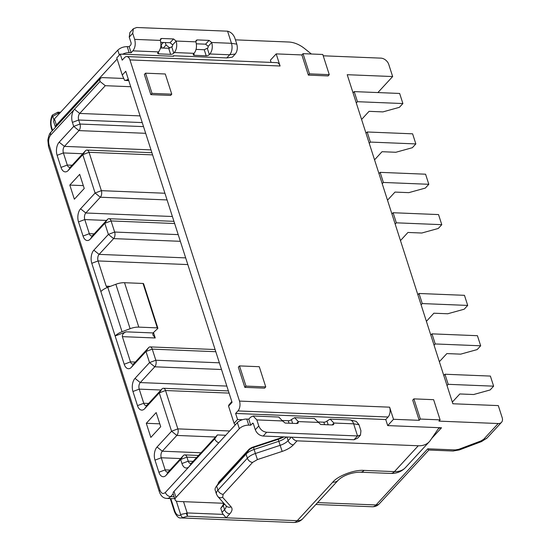<?xml version="1.0" encoding="UTF-8"?>
<svg xmlns="http://www.w3.org/2000/svg" width="550" height="550" viewBox="0 0 550 550"><rect width="100%" height="100%" fill="white"/><g stroke="black" fill="none" stroke-linecap="round" stroke-linejoin="round"><path stroke-width="0.82" d="M223.857 503.284L178.406 501.462A7.143 3.259 -17.8 0 1 175.093 499.861A7.143 3.259 -17.8 0 1 175.966 497.434L239.319 428.67C241.794 426.388 244.929 425.205 248.738 425.129L250.711 425.205L248.765 419.148L250.511 417.257L253.117 415.999L256.85 419.911L282.528 420.949L278.795 417.038L253.117 415.993M175.093 499.861L173.147 493.804A7.143 3.259 -17.8 0 1 174.027 491.377L237.38 422.613A7.143 3.259 -17.8 0 1 246.792 419.072L248.765 419.148M282.377 420.516L288.276 420.75A2.379 1.086 162.2 0 0 291.411 419.567L294.601 417.684L298.334 421.589L298.107 423.129L297.007 423.527L285.154 423.046L282.528 420.949M317.934 421.953L323.833 422.194A2.379 1.086 162.2 0 0 326.968 421.011L330.158 419.121L333.891 423.033L333.664 424.566L332.564 424.971L320.712 424.49L314.353 418.481L294.601 417.677M350.433 419.994L356.235 421.41L358.985 424.703L360.931 430.76L360.477 435.126L357.72 438.116L354.042 439.732L263.175 436.047C259.476 435.566 256.85 433.462 255.303 429.749L258.789 425.961C260.301 429.646 262.921 431.75 266.661 432.259L357.534 435.944L353.643 423.83A8.339 4.647 -87.7 0 0 350.433 419.994A8.339 4.647 -87.7 0 0 349.91 419.918L330.158 419.114M258.789 425.961L256.85 419.911M250.711 425.205L252.828 423.136M253.186 423.342L252.457 423.314L253.357 423.692L255.303 429.749M282.858 436.844A16.672 7.597 -17.8 0 1 278.107 438.797L253.371 446.957A7.143 3.259 162.2 0 0 248.566 449.783L219.134 481.724A7.143 3.259 162.2 0 0 218.185 483.739M360.477 435.126L357.534 435.944L354.042 439.732M332.722 482.212A11.908 8.264 42.7 0 0 338.236 480.191L302.782 518.671A11.908 8.264 -137.3 0 1 297.261 520.692L226.146 517.811L223.245 514.394L187.158 512.93L187.461 516.244L182.401 517.708A11.908 6.641 92.3 0 1 180.943 517.935L293.542 522.5A11.908 6.641 -87.7 0 0 297.261 520.692L332.722 482.212C337.817 475.832 354.592 469.507 364.1 470.394L394.439 471.625L418.268 445.761L297.062 440.846A4.764 3.307 -137.3 0 1 292.029 437.216M418.268 445.761A23.822 16.527 42.7 0 0 429.303 441.712A23.822 16.527 42.7 0 0 430.334 440.413L437.889 429.378A7.143 4.957 -137.3 0 1 438.199 428.986A7.143 4.957 -137.3 0 1 441.513 427.776L431.695 438.433M323.214 55.797L380.889 58.135A7.143 4.957 -137.3 0 1 388.761 64.433L392.652 76.546L347.215 74.704L443.788 375.499L452.863 403.762L498.3 405.598L502.191 417.711A7.143 4.957 -137.3 0 1 501.518 422.317A7.143 4.957 -137.3 0 1 498.204 423.527L438.941 421.128L440.103 419.863L420.351 419.066L419.189 420.324L393.511 419.286L387.695 425.59L441.513 427.776M387.695 425.59L385.749 419.54L235.62 413.449L237.566 419.506L242.468 419.705M297.062 440.846L293.391 444.833C290.792 447.562 287.052 449.756 282.164 451.413L278.822 441.299L254.086 449.46A11.908 5.424 162.2 0 0 246.07 454.163L216.638 486.104A11.908 5.424 162.2 0 0 215.93 486.984L218.866 482.756A7.143 3.259 -17.8 0 1 219.299 482.226L248.724 450.285A7.143 3.259 -17.8 0 1 253.536 447.466L278.272 439.306A16.672 7.597 162.2 0 0 283.903 436.886M223.046 503.271L223.424 504.439L224.166 503.635M232.361 57.166L235.269 54.01L229.666 54.78L226.758 57.929L232.361 57.166M122.561 54.209A7.143 3.259 -17.8 0 1 129.154 52.669L131.127 52.745L132.873 50.854L158.551 51.893L157.967 52.525A2.379 1.086 162.2 0 0 157.678 53.336A2.379 1.086 162.2 0 0 158.785 53.866L170.637 54.347A2.379 1.086 162.2 0 0 173.772 53.164L174.357 52.539L194.109 53.336L193.524 53.969A2.379 1.086 162.2 0 0 193.236 54.773A2.379 1.086 162.2 0 0 194.343 55.309L206.195 55.791A2.379 1.086 162.2 0 0 209.33 54.608L209.914 53.976L229.666 54.78A8.339 4.647 -87.7 0 0 231.468 43.299L227.576 31.185C231.028 32.12 233.461 34.43 234.864 38.108L236.809 44.165C237.792 48.049 237.284 51.329 235.269 54.01M227.576 31.185L136.709 27.5L133.396 28.717L129.91 32.498L129.236 37.104L131.182 43.154L130.928 44.797L129.181 46.688L127.208 46.612C123.399 46.688 120.264 47.871 117.796 50.153L54.443 118.917L53.563 121.344L55.468 127.284A7.143 3.259 -17.8 0 1 56.382 124.974L117.129 59.042M170.637 54.347L168.692 48.29L160.504 47.96M168.692 48.29L172.411 46.482L172.666 44.839L170.046 42.742L160.792 42.364M206.195 55.791L204.249 49.734L196.061 49.404M204.249 49.734L207.969 47.919L208.223 46.282L205.604 44.179L196.35 43.807M226.758 57.929L173.422 55.77L172.982 56.251M194.109 53.336C196.439 50.236 197.044 46.406 195.91 41.855L196.13 40.322L197.237 39.916L209.089 40.398L211.709 42.494C212.843 47.046 212.245 50.875 209.914 53.976M158.551 51.893C160.882 48.792 161.487 44.963 160.353 40.411L160.572 38.878L161.679 38.473L173.532 38.954L176.151 41.051C177.286 45.609 176.688 49.431 174.357 52.539M133.396 28.717L132.729 33.316L134.667 39.373C135.802 43.924 135.204 47.754 132.873 50.854M129.181 46.688L131.127 52.745M237.566 419.506L234.08 423.294L228.566 406.134L232.059 402.346L125.757 71.273L122.272 75.054L116.765 57.894L120.251 54.113L173.587 56.272L173.422 55.77M130.721 86.721L105.291 85.69L100.038 81.489A4.764 3.307 -137.3 0 1 100.485 78.423A4.764 3.307 -137.3 0 1 102.692 77.612L123.757 78.464M59.049 113.919L58.823 113.218L59.661 113.252M218.797 442.784A4.764 3.307 -137.3 0 1 214.761 438.811L217.415 434.933L225.72 435.27M234.08 423.294L235.139 425.047M223.245 514.394A4.764 3.307 -137.3 0 1 222.062 512.352L220.77 508.317L223.424 504.439M282.164 451.413L257.428 459.573L252.615 462.399L223.183 494.34L222.64 497.331L231.096 506.839C232.684 508.757 232.258 511.087 229.817 513.824L226.146 517.811L187.461 516.244L186.237 513.274L187.158 512.93L183.542 501.669M148.631 347.621A4.764 2.654 92.3 0 1 150.116 346.899A4.764 2.654 92.3 0 1 152.254 349.133L145.977 351.498L148.631 347.621L134.097 363.392A4.764 2.654 92.3 0 1 132.612 364.114A4.764 2.654 92.3 0 1 130.481 361.879L122.375 336.641C122.176 334.544 123.42 332.942 126.108 331.843L115.129 335.981L124.204 364.244A9.529 5.314 -87.7 0 0 131.443 367.269L145.977 351.498L149.538 362.601L135.011 378.373A9.529 5.314 -87.7 0 0 132.949 391.497L137.486 405.625A9.529 5.314 -87.7 0 0 144.733 408.657L159.259 392.886L171.579 431.241L157.046 447.013A9.529 5.314 -87.7 0 0 154.99 460.13L158.881 472.244A9.529 5.314 -87.7 0 0 166.121 475.276L180.647 459.504L181.947 463.54A9.529 5.314 -87.7 0 0 189.186 466.572L165.358 492.436A4.764 3.307 42.7 0 0 170.603 496.629A11.908 6.641 92.3 0 1 166.884 498.438L172.81 498.678A11.908 6.641 -87.7 0 0 174.597 498.321M182.401 517.708L180.744 515.068C178.186 516.127 176.206 514.766 174.797 511.005L170.816 498.596M186.237 513.274L180.634 514.518L180.744 515.068M180.634 514.518L176.303 501.036M84.233 188.485L79.695 174.35L69.816 185.075L74.353 199.21L84.233 188.485M160.71 426.697L156.179 412.569L146.293 423.294L150.831 437.422L160.71 426.697M49.094 144.953A4.764 2.173 162.2 0 0 48.51 146.568L159.342 491.776A4.764 2.173 -17.8 0 1 159.926 490.16L49.094 144.953C48.146 141.061 48.654 137.782 50.634 135.114L74.463 109.251A9.529 5.314 -87.7 0 0 72.407 122.368L73.707 126.411L59.173 142.182A9.529 5.314 -87.7 0 0 57.117 155.299L61.009 167.413A9.529 5.314 -87.7 0 0 68.248 170.445L82.782 154.674L95.095 193.029L80.561 208.801A9.529 5.314 -87.7 0 0 78.506 221.918L83.043 236.053A9.529 5.314 -87.7 0 0 90.289 239.078L104.816 223.307L108.384 234.41L93.851 250.181A9.529 5.314 -87.7 0 0 91.795 263.306L100.87 291.569A11.908 5.424 -17.8 0 1 107.786 287.313L115.858 284.274A11.908 5.424 162.2 0 1 124.541 282.714L143.041 283.463A1.189 0.543 -17.8 0 1 143.591 283.724L157.857 328.137A1.189 0.543 -17.8 0 1 157.651 328.597L153.051 332.936L152.824 334.812L155.238 337.975L122.375 336.641M52.601 130.398L51.652 127.442C50.538 123.351 50.847 119.508 52.587 115.912L53.866 119.68M52.587 115.912L52.367 115.081L57.64 112.282L60.617 112.214M311.403 54.01L304.501 48.489A23.822 16.527 -137.3 0 0 288.633 42.013L235.428 39.854M57.826 112.489C58.121 111.836 58.451 112.076 58.823 113.218L57.901 113.561L57.826 112.489M271.095 62.411L270.38 60.198L276.196 53.893L301.874 54.931L303.036 53.666L322.788 54.471L329.271 74.656L328.109 75.921L308.357 75.116L309.519 73.858L329.271 74.656M69.816 185.075L83.311 185.625M146.293 423.294L159.796 423.837M214.761 438.811L189.186 466.572L191.847 462.694A4.764 2.654 92.3 0 1 190.355 463.416A4.764 2.654 92.3 0 1 188.224 461.175L186.924 457.139L180.647 459.504L183.308 455.627A4.764 2.654 92.3 0 1 184.793 454.905A4.764 2.654 92.3 0 1 186.924 457.139L196.597 457.531M180.606 458.556L161.267 457.772L165.151 469.886A4.764 2.654 92.3 0 0 167.282 472.12A4.764 2.654 92.3 0 0 168.774 471.398L183.308 455.627M154.99 460.13L161.267 457.772A4.764 2.654 92.3 0 1 162.291 451.206L200.977 452.774M215.511 437.009L176.825 435.435L171.579 431.241L177.849 428.876A4.764 2.654 92.3 0 1 176.825 435.435L162.291 451.206L157.046 447.013M229.673 430.98L177.849 428.876L165.536 390.521L159.259 392.886L161.913 389.008A4.764 2.654 92.3 0 1 163.405 388.286A4.764 2.654 92.3 0 1 165.536 390.521L229.082 393.099M160.985 390.012L139.226 389.132L143.763 403.267A4.764 2.654 92.3 0 0 145.894 405.501A4.764 2.654 92.3 0 0 147.386 404.779L161.913 389.008M132.949 391.497L139.226 389.132A4.764 2.654 92.3 0 1 140.257 382.573L226.834 386.079M215.799 351.711L152.254 349.133L155.815 360.236A4.764 2.654 92.3 0 1 154.784 366.802L140.257 382.573L135.011 378.373M100.87 291.569L115.129 335.981A11.908 5.424 -17.8 0 1 122.045 331.726L130.116 328.687A11.908 5.424 -17.8 0 1 138.799 327.126L157.3 327.876A1.189 0.543 -17.8 0 1 157.857 328.137M107.339 287.485L106.171 286.179L98.072 260.941A4.764 2.654 92.3 0 1 99.096 254.382L185.673 257.888M106.542 220.44L84.782 219.56L89.32 233.688A4.764 2.654 92.3 0 0 91.451 235.923A4.764 2.654 92.3 0 0 92.943 235.201L107.47 219.429A4.764 2.654 92.3 0 1 108.962 218.708A4.764 2.654 92.3 0 1 111.093 220.942L114.654 232.045A4.764 2.654 92.3 0 1 113.63 238.611L99.096 254.382L93.851 250.181M78.506 221.918L84.782 219.56A4.764 2.654 92.3 0 1 85.814 212.994L172.391 216.508M167.062 199.932L100.341 197.223L95.095 193.029L101.372 190.664A4.764 2.654 92.3 0 1 100.341 197.223L85.814 212.994L80.561 208.801M164.917 193.242L101.372 190.664L89.059 152.309L82.782 154.674L85.436 150.796A4.764 2.654 92.3 0 1 86.921 150.067A4.764 2.654 92.3 0 1 89.059 152.309L152.604 154.88M82.734 153.725L63.394 152.934L67.286 165.048A4.764 2.654 92.3 0 0 69.417 167.289A4.764 2.654 92.3 0 0 70.902 166.567L85.436 150.796M57.117 155.299L63.394 152.934A4.764 2.654 92.3 0 1 64.426 146.376L150.996 149.889M145.674 133.313L78.953 130.604L73.707 126.411L79.984 124.046A4.764 2.654 92.3 0 1 78.953 130.604L64.426 146.376L59.173 142.182M143.529 126.624L79.984 124.046L78.684 120.01A4.764 2.654 92.3 0 1 79.716 113.444L105.291 85.69M140.085 115.892L79.716 113.444L74.463 109.251L100.038 81.489M120.251 54.113L122.196 60.17L124.52 57.647A7.143 3.987 92.3 0 1 126.754 56.561A7.143 3.987 92.3 0 1 129.951 59.916L280.081 66L276.196 53.893M169.964 48.132L166.072 45.011L165.282 42.549M301.874 54.931L308.357 75.116M393.511 419.286L389.62 407.172L239.491 401.087L129.951 59.916M420.351 419.066L413.868 398.874L412.706 400.139L419.189 420.324M245.988 386.093L239.511 365.908L238.349 367.166L244.826 387.358L264.584 388.156L265.746 386.897L245.988 386.093L244.826 387.358M150.844 94.634L170.603 95.439L171.765 94.174L152.006 93.376L150.844 94.634L144.361 74.449L145.53 73.184L165.282 73.989L171.765 94.174M303.036 53.666L309.519 73.858M126.754 56.561L276.884 62.645A7.143 3.987 92.3 0 1 280.081 66M392.652 76.546L378.201 92.221A11.908 5.424 -17.8 0 1 377.871 92.565M455.297 449.928A7.143 3.987 92.3 0 1 453.062 451.014L428.801 450.031L427.776 448.814L455.297 449.928L458.769 449.302L480.954 440.949L483.759 439.209L498.204 423.527M389.62 407.172A7.143 3.987 92.3 0 1 388.08 417.017L385.749 419.54M440.103 419.863L433.627 399.678L413.868 398.874M220.77 508.317L223.279 505.594A11.908 5.424 162.2 0 0 223.988 504.707A11.908 5.424 162.2 0 0 224.441 503.951L223.279 505.594L224.572 509.63L222.062 512.352M215.93 486.984A11.908 5.424 162.2 0 0 215.181 490.146L216.473 494.182A11.908 5.424 162.2 0 1 217.938 490.139L216.638 486.104L219.299 482.226L219.134 481.724M278.107 438.797L278.822 441.299A11.908 5.424 162.2 0 0 286.461 436.989M235.62 413.449L237.944 410.926L388.08 417.017M217.415 434.933L191.847 462.694M166.072 45.011L163.254 48.07M152.006 93.376L145.53 73.184M239.511 365.908L259.263 366.706L265.746 386.897M239.491 401.087A7.143 3.987 92.3 0 1 237.944 410.926M228.566 406.134L228.827 405.068L231.798 401.541M128.521 79.888L124.575 80.348L122.272 75.054M126.995 79.826L128.336 79.31M361.584 119.46L369.071 111.334L382.896 111.897L399.396 107.326L402.889 103.544L399.644 93.452L354.214 91.609L353.052 92.868M402.889 103.544L357.452 101.702L354.214 91.609M357.452 101.702L356.29 102.967M452.327 402.084L459.814 393.958L473.639 394.522L490.139 389.957L493.625 386.169L490.387 376.076L444.95 374.234L443.788 375.499M493.625 386.169L448.195 384.326L444.95 374.234M448.195 384.326L447.033 385.591M374.55 159.83L382.03 151.711L395.862 152.267L412.362 147.703L415.848 143.921L370.418 142.079L369.256 143.337M370.418 142.079L367.173 131.986L366.011 133.244M415.848 143.921L412.61 133.822L367.173 131.986M439.361 361.707L446.848 353.588L460.673 354.145L477.18 349.58L480.666 345.792L477.428 335.699L431.991 333.857L430.829 335.122M480.666 345.792L435.229 343.956L431.991 333.857M435.229 343.956L434.067 345.214M426.401 321.331L433.881 313.211L447.714 313.768L464.214 309.203L467.699 305.422L464.461 295.322L419.024 293.487L417.862 294.745M467.699 305.422L422.269 303.579L419.024 293.487M422.269 303.579L421.107 304.837M400.476 240.584L407.956 232.458L421.788 233.021L438.288 228.456L441.774 224.668L438.536 214.576L393.099 212.733L391.937 213.998M441.774 224.668L396.344 222.826L393.099 212.733M396.344 222.826L395.182 224.091M387.509 200.207L394.996 192.087L408.822 192.644L425.329 188.079L428.814 184.291L425.569 174.199L380.139 172.356L378.978 173.621M428.814 184.291L383.377 182.456L380.139 172.356M383.377 182.456L382.216 183.714M246.792 419.072L248.738 425.129M237.38 422.613L239.319 428.67M174.027 491.377L175.966 497.434M332.118 424.951L333.891 423.033L353.643 423.83L358.985 424.703M328.185 424.793L326.968 421.011M324.617 424.648L323.833 422.194M296.56 423.514L298.334 421.589L318.086 422.393M292.627 423.349L291.411 419.567M289.059 423.204L288.276 420.75M263.175 436.047L266.661 432.259M253.371 446.957L255.386 453.496A11.908 5.424 162.2 0 0 247.369 458.198L217.938 490.139A4.764 3.307 -137.3 0 0 223.183 494.34M248.566 449.783L248.724 450.285L246.07 454.163L247.369 458.198A4.764 3.307 -137.3 0 0 252.615 462.399M208.223 46.282L211.709 42.494L231.468 43.299L236.809 44.165M209.33 54.608L207.384 48.551M193.813 53.659L194.343 55.309M172.666 44.839L176.151 41.051L195.91 41.855M173.772 53.164L171.827 47.107M158.256 52.216L158.785 53.866M134.667 39.373L160.353 40.411M132.729 33.316L129.236 37.104M127.208 46.612L129.154 52.669M117.796 50.153L119.371 55.069M54.443 118.917L56.382 124.974M205.604 44.179L209.089 40.398M197.237 39.916L195.814 41.456M170.046 42.742L173.532 38.954M161.679 38.473L160.256 40.013M174.103 496.774L170.603 496.629L173.161 493.859M180.943 517.935L180.943 517.935C178.729 518.396 176.584 516.354 174.508 511.809A2.379 1.086 -17.8 0 1 174.797 511.005M51.652 127.442A2.379 1.086 162.2 0 0 51.356 128.246L52.195 130.845M428.849 450.031L379.362 503.745C377.417 505.808 375.072 506.811 372.329 506.763A11.908 6.641 -87.7 0 0 376.049 504.962L317.597 502.59M165.358 492.436C163.13 494.333 161.322 493.577 159.926 490.16M50.634 135.114A4.764 3.307 -137.3 0 1 51.081 132.048C49.761 132.935 48.682 135.63 47.843 140.119L48.51 146.568M52.793 116.353L57.901 113.561M379.362 503.745A7.143 4.957 -137.3 0 1 376.049 504.962L427.776 448.814M229.817 513.824A4.764 3.307 -137.3 0 1 224.572 509.63A11.908 5.424 -17.8 0 0 226.098 505.808M364.1 470.394A11.908 6.641 92.3 0 1 360.374 472.203L390.713 473.433A11.908 6.641 -87.7 0 0 394.439 471.625A23.822 16.527 42.7 0 0 405.474 467.576L429.303 441.712M231.096 506.839A4.764 4.159 138.3 0 1 226.242 505.966L217.779 496.464L216.473 494.182M222.64 497.331A4.764 4.159 138.3 0 1 217.779 496.464M257.428 459.573L255.386 453.496L280.122 445.335A11.908 5.424 -17.8 0 0 288.138 440.632A4.764 3.307 -137.3 0 0 293.391 444.833M291.314 437.188L288.138 440.632L286.976 437.009M181.947 463.54L188.224 461.175L193.057 461.374M168.774 471.398L166.121 475.276M158.881 472.244L165.151 469.886L169.991 470.078M147.386 404.779L144.733 408.657M137.486 405.625L143.763 403.267L148.603 403.459M221.512 369.504L154.784 366.802L149.538 362.601L155.815 360.236L219.361 362.814M134.097 363.392L131.443 367.269M124.204 364.244L130.481 361.879L135.314 362.072M122.045 331.726L107.786 287.313M187.825 264.577L98.072 260.941L91.795 263.306M180.352 241.312L113.63 238.611L108.384 234.41L114.654 232.045L178.207 234.623M174.639 223.52L111.093 220.942L104.816 223.307L107.47 219.429M92.943 235.201L90.289 239.078M83.043 236.053L89.32 233.688L94.153 233.881M70.902 166.567L68.248 170.445M61.009 167.413L67.286 165.048L72.119 165.248M142.23 122.581L78.684 120.01L72.407 122.368M160.923 45.148A11.908 5.424 162.2 0 0 161.102 44.956A4.764 3.307 -137.3 0 1 160.937 44.248M160.903 43.457A4.764 3.307 -137.3 0 1 161.205 42.384M162.085 48.022L161.102 44.956L163.391 42.474M153.484 332.516L155.238 337.975M106.171 286.179L110.358 286.344M483.759 439.209A7.143 4.957 42.7 0 0 487.066 437.999L501.518 422.317M480.954 440.949A7.143 0.688 69.4 0 0 481.532 441.581L487.066 437.999M458.769 449.302A7.143 0.688 69.4 0 0 459.346 449.934L481.532 441.581M130.116 328.687L115.858 284.274M126.108 331.843L153.051 332.936M138.799 327.126L124.541 282.714M157.3 327.876L143.041 283.463M128.569 80.018L126.878 79.949M174.508 511.809L170.259 498.575M372.329 506.763L315.858 504.474M302.782 518.671C300.644 521.125 297.564 522.404 293.542 522.5M159.342 491.776C160.854 496.066 163.371 498.286 166.884 498.438M52.319 115.136C50.414 119.082 50.098 123.454 51.356 128.246M338.236 480.191C344.279 474.334 354.523 472.106 360.374 472.203M100.485 78.423L51.081 132.048M453.062 451.014L459.346 449.934M405.474 467.576C401.562 471.646 396.646 473.598 390.713 473.433M163.405 388.286L228.387 390.919M86.921 150.067L151.903 152.708M128.748 80.589L125.579 80.465M150.116 346.899L215.098 349.532M184.793 454.905L198.509 455.462M108.962 218.708L173.938 221.341"/></g></svg>
